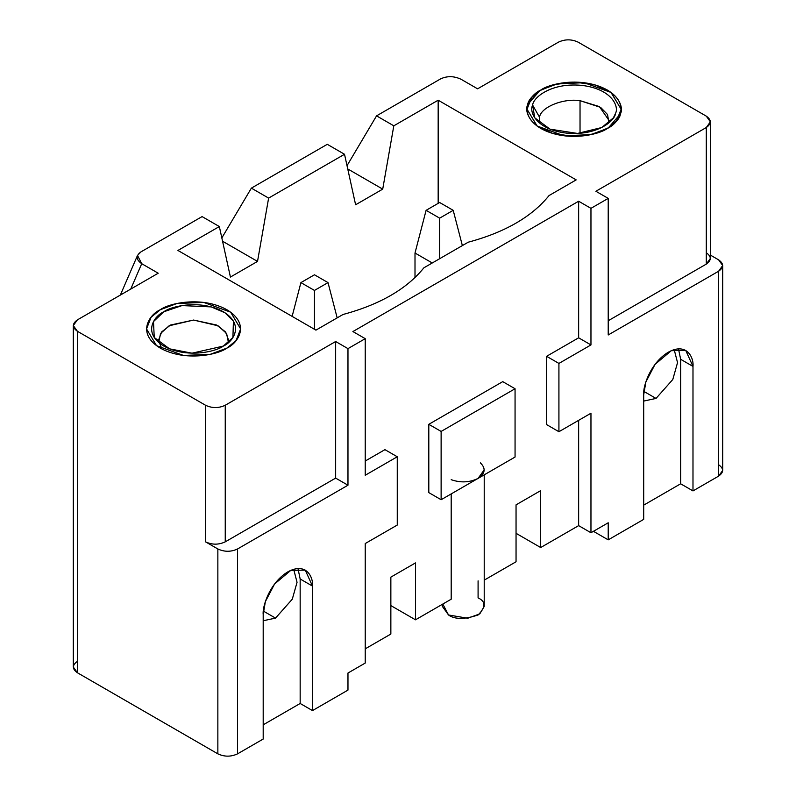 <?xml version="1.0" encoding="UTF-8"?>
<svg xmlns="http://www.w3.org/2000/svg" width="796" height="796" viewBox="0 0 796 796"><rect width="100%" height="100%" fill="white"/><g stroke="black" fill="none" stroke-linecap="round" stroke-linejoin="round"><path stroke-width="1.19" d="M300.162 703.475L300.162 578.981L297.983 568.533L300.162 578.981L300.162 703.475L263.197 724.818L300.162 703.475L312.49 710.589L300.162 703.475M275.525 618.104L263.197 620.751L275.525 618.104L292.291 599.189L297.047 582.304L293.684 569.299L297.047 582.304L292.291 599.189L275.525 618.104L263.367 611.089L275.525 618.104M608.214 320.738L706.291 264.113L706.291 127.529L595.886 191.269L608.214 198.383L590.96 208.343L590.96 344.927L558.921 363.424L558.921 431.721L590.96 413.224L590.96 532.743L608.214 522.783L608.214 539.857L643.695 519.37L643.695 394.866C642.71 387.115 650.103 363.105 668.341 352.19C686.58 342.041 693.973 357.523 692.988 366.419L692.988 490.913L718.619 476.117L718.619 271.227L608.214 334.967L608.214 198.383L608.214 334.967L718.619 271.227C723.932 267.436 723.932 263.645 718.619 259.844L710.38 255.088L718.619 259.844L722.698 265.536L718.619 271.227L718.619 476.117L692.988 490.913L680.66 483.799L643.695 505.142L680.66 483.799L680.66 359.304L678.481 348.857L680.66 359.304L680.66 483.799L692.988 490.913L692.988 366.419L680.66 359.304L692.988 366.419L685.764 350.459L671.317 350.678L655.048 364.359L645.874 381.931L643.695 394.866L643.695 519.37L608.214 539.857L593.428 531.32L608.214 539.857L608.214 522.783L590.96 532.743L590.96 413.224L558.921 431.721L546.603 424.606L546.603 356.31L578.642 337.812L578.642 201.229L352.907 331.554L578.642 201.229L590.96 208.343L608.214 198.383L595.886 191.269L706.291 127.529C711.614 123.728 711.614 119.937 706.291 116.146L578.145 42.158C571.578 39.084 565.001 39.084 558.434 42.158L477.6 88.824L461.113 79.302L477.6 88.824L558.434 42.158C565.001 39.084 571.578 39.084 578.145 42.158L706.291 116.146L710.38 121.838L706.291 127.529L706.291 264.113L608.214 320.738M73.302 325.574L73.302 667.048L77.381 672.739L77.381 331.265L77.381 672.739L217.855 753.842L217.855 548.961L205.537 541.847L205.537 405.254L77.381 331.265L73.302 325.574L77.381 319.883L158.215 273.217L141.728 263.695L130.733 289.087L141.728 263.695L158.215 273.217L77.381 319.883C72.068 323.683 72.068 327.474 77.381 331.265L205.537 405.254C212.104 408.328 218.671 408.328 225.248 405.254L335.653 341.514L335.653 478.107L347.971 485.212L237.566 548.961L237.566 753.842C230.999 756.916 224.422 756.916 217.855 753.842L77.381 672.739C72.068 668.948 72.068 665.158 77.381 661.357M390.856 634.044L390.856 577.13L415.492 562.901L415.492 619.815L451.193 599.209L451.193 493.918L451.193 599.209L415.492 619.815L390.856 605.587L415.492 619.815L415.492 562.901L390.856 577.13L390.856 634.044L365.225 648.84L390.856 634.044M428.805 492.615L428.805 424.318L502.734 381.642L515.062 388.746L515.062 457.043L478.088 478.386C469.67 482.545 460.695 482.973 451.193 479.69C460.695 482.973 469.67 482.545 478.088 478.386L441.123 499.729L428.805 492.615L441.123 499.729L441.123 431.432L428.805 424.318L428.805 492.615M484.217 580.145L516.047 561.767L516.047 504.853L540.683 490.625L540.683 547.539L578.642 525.629L578.642 420.338L578.642 525.629L590.96 532.743L578.642 525.629L540.683 547.539L516.047 533.31L540.683 547.539L540.683 490.625L516.047 504.853L516.047 561.767L484.217 580.145M365.225 461.033L384.936 449.65L365.225 461.033M365.225 663.068L347.971 673.028L365.225 663.068L365.225 543.549L397.264 525.052L397.264 456.765L365.225 475.262L365.225 338.668L347.971 348.628L347.971 485.212L347.971 348.628L335.653 341.514L347.971 348.628L365.225 338.668L352.907 331.554L365.225 338.668L365.225 475.262L397.264 456.765L384.936 449.65L397.264 456.765L397.264 525.052L365.225 543.549L365.225 663.068M263.197 739.046L237.566 753.842L263.197 739.046L263.197 614.552C262.212 606.801 269.605 582.781 287.844 571.866C306.082 561.727 313.475 577.2 312.49 586.095L312.49 710.589L347.971 690.102L312.49 710.589L312.49 586.095L300.162 578.981L312.49 586.095L305.266 570.135L290.819 570.354L274.55 584.035L265.366 601.617L263.197 614.552L263.197 739.046M347.971 690.102L347.971 673.028L347.971 690.102M718.619 464.735C723.932 468.526 723.932 472.317 718.619 476.117L722.698 470.426L722.698 265.536M327.275 144.315L251.367 188.135L268.62 198.095L344.519 154.275L327.275 144.315L344.519 154.275L268.62 198.095L257.526 261.406L230.422 277.058L219.338 226.552L202.084 216.592L140.962 251.874C135.698 255.695 135.947 259.635 141.728 263.695L137.509 255.416L140.962 251.874L202.084 216.592L219.338 226.552L177.936 250.451L219.338 226.552L230.422 277.058L257.526 261.406L268.62 198.095L251.367 188.135L327.275 144.315M461.113 79.302C454.078 75.968 447.252 75.819 440.636 78.864L376.558 115.858L393.811 125.818L438.168 100.206L576.175 179.886L549.071 195.537C531.937 216.751 504.992 232.313 468.237 242.203L423.88 267.814C406.746 289.028 379.801 304.589 343.046 314.48L315.932 330.131L177.936 250.451L315.932 330.131L343.046 314.48C379.801 304.589 406.746 289.028 423.88 267.814L468.237 242.203C504.992 232.313 531.937 216.751 549.071 195.537L576.175 179.886L438.168 100.206L393.811 125.818L382.717 189.13L355.613 204.781L344.519 154.275L355.613 204.781L382.717 189.13L393.811 125.818L376.558 115.858L440.636 78.864C447.252 75.819 454.078 75.968 461.113 79.302M160.314 309.714C168.702 303.326 201.776 295.754 226.85 309.714C251.019 324.191 237.914 343.285 226.85 348.131C218.452 354.519 185.388 362.08 160.314 348.131C136.136 333.653 149.24 314.559 160.314 309.714L151.121 317.216L146.534 328.917L156.533 345.663L183.518 355.454L210.253 354.32L226.85 348.131L236.034 340.628L240.631 328.917L230.631 312.171L203.647 302.39L176.901 303.525L160.314 309.714L176.901 303.525L203.647 302.39L230.631 312.171L240.631 328.917L236.034 340.628L226.85 348.131L210.253 354.32L183.518 355.454L156.533 345.663L146.534 328.917L151.121 317.216L160.314 309.714C149.24 314.559 136.136 333.653 160.314 348.131C185.388 362.08 218.452 354.519 226.85 348.131C237.914 343.285 251.019 324.191 226.85 309.714C201.776 295.754 168.702 303.326 160.314 309.714M540.812 90.038C549.2 83.64 582.274 76.078 607.348 90.038C631.517 104.515 618.412 123.599 607.348 128.454C598.95 134.842 565.886 142.404 540.812 128.454C516.644 113.967 529.738 94.883 540.812 90.038L531.619 97.54L527.032 109.241L537.031 125.987L564.016 135.778L590.761 134.643L607.348 128.454L616.532 120.952L621.129 109.241L611.129 92.495L584.145 82.704L557.399 83.839L540.812 90.038M221.835 237.934L251.367 188.135L221.835 237.934M438.168 203.358L438.168 100.206L438.168 203.358M347.026 165.658L376.558 115.858L347.026 165.658M335.653 341.514L225.248 405.254L225.248 541.847L335.653 478.107L335.653 341.514M656.023 398.428L643.695 401.075L656.023 398.428L672.789 379.503L677.545 362.628L674.182 349.623L677.545 362.628L672.789 379.503L656.023 398.428L643.874 391.413L656.023 398.428M558.921 431.721L558.921 363.424L546.603 356.31L546.603 424.606L558.921 431.721M558.921 363.424L590.96 344.927L578.642 337.812L546.603 356.31L558.921 363.424M590.96 344.927L590.96 208.343L578.642 201.229L578.642 337.812L590.96 344.927M347.743 168.941L382.717 189.13L347.743 168.941M222.552 241.218L257.526 261.406L222.552 241.218M478.088 580.831L478.088 597.905L478.088 580.831M442.397 604.283L442.397 606.443L448.516 614.98L467.779 618.233L479.769 613.885L484.217 606.443L484.217 474.854M484.217 469.849L478.088 478.386C485.291 473.52 486.038 468.346 480.346 462.854M478.088 597.905C485.918 601.458 485.918 607.149 478.088 614.98C464.526 619.497 454.665 619.497 448.516 614.98L442.815 604.045M502.734 381.642L428.805 424.318L441.123 431.432L515.062 388.746L502.734 381.642M441.123 431.432L441.123 499.729L515.062 457.043L515.062 388.746L441.123 431.432M706.291 252.73C711.614 256.531 711.614 260.322 706.291 264.113L710.38 258.421L710.38 121.838M205.537 541.847L217.855 548.961C224.422 552.026 230.999 552.026 237.566 548.961L347.971 485.212L335.653 478.107L225.248 541.847C218.671 544.912 212.104 544.912 205.537 541.847C212.104 544.912 218.671 544.912 225.248 541.847L225.248 405.254C218.671 408.328 212.104 408.328 205.537 405.254L205.537 541.847M217.855 753.842C224.422 756.916 230.999 756.916 237.566 753.842L237.566 548.961C230.999 552.026 224.422 552.026 217.855 548.961L217.855 753.842M415.005 253.019L415.005 277.585L415.005 253.019L432.258 262.978L415.005 253.019L426.099 210.333L439.651 218.154L453.203 210.333L439.651 202.502L426.099 210.333L415.005 253.019M439.651 258.71L439.651 218.154L426.099 210.333L439.651 202.502L453.203 210.333L439.651 218.154L439.651 258.71M462.367 245.596L453.203 210.333L462.367 245.596M314.46 290.431L328.012 282.61L314.46 274.789L300.908 282.61L314.46 290.431L300.908 282.61L292.132 316.38L300.908 282.61L314.46 274.789L328.012 282.61L314.46 290.431L314.46 329.275L314.46 290.431M337.176 317.873L328.012 282.61L337.176 317.873M620.442 113.848L608.442 127.798L593.647 133.947L573.448 136.405L552.713 133.439L537.22 126.126L527.032 109.241L527.708 104.634L539.718 90.684L554.513 84.535L574.712 82.078L595.448 85.043L610.94 92.356L621.129 109.241L620.442 113.848C624.641 106.206 616.273 86.247 582.065 82.476C547.638 79.421 528.186 96.614 527.708 104.634C523.509 112.276 531.887 132.236 566.095 136.016C600.522 139.061 619.975 121.868 620.442 113.848M532.643 105.122C533.061 97.958 550.444 82.595 581.219 85.321C611.786 88.694 619.268 106.525 615.517 113.36C615.099 120.524 597.716 135.887 566.941 133.171C536.375 129.788 528.892 111.957 532.643 105.122L534.743 117.828L550.046 129.161L577.508 133.439L601.746 127.529L613.408 117.828L615.517 113.36C619.268 106.525 611.786 88.694 581.219 85.321C550.444 82.595 533.061 97.958 532.643 105.122L539.509 117.191L539.2 122.803L539.509 117.191C540.912 107.162 563.19 98.077 580.035 100.664C563.19 98.077 540.912 107.162 539.509 117.191L532.643 105.122M608.95 122.803L609.159 120.624L599.378 106.594L580.035 100.664L580.035 133.27L580.035 100.664L600.592 107.37L607.527 114.515L608.95 122.803M223.318 346.091C215.816 351.802 186.264 358.558 163.847 346.091C142.245 333.146 153.956 316.082 163.847 311.753C171.349 306.042 200.9 299.286 223.318 311.753C244.919 324.698 233.208 341.753 223.318 346.091L232.91 337.504L233.427 321.166L224.96 312.768L211.288 306.908L182.015 305.584L163.847 311.753L153.489 321.594L154.245 337.504L169.538 348.837L192.005 353.185L223.318 346.091M228.661 340.3L225.487 331.892L216.631 325.037L193.577 320.052L170.523 325.037L161.678 331.892L158.504 340.3L161.906 349.006M158.702 342.479L160.553 333.484L169.13 325.783L193.577 320.052L218.034 325.783L226.611 333.484L228.452 342.479M137.509 255.416L120.335 295.087"/></g></svg>
